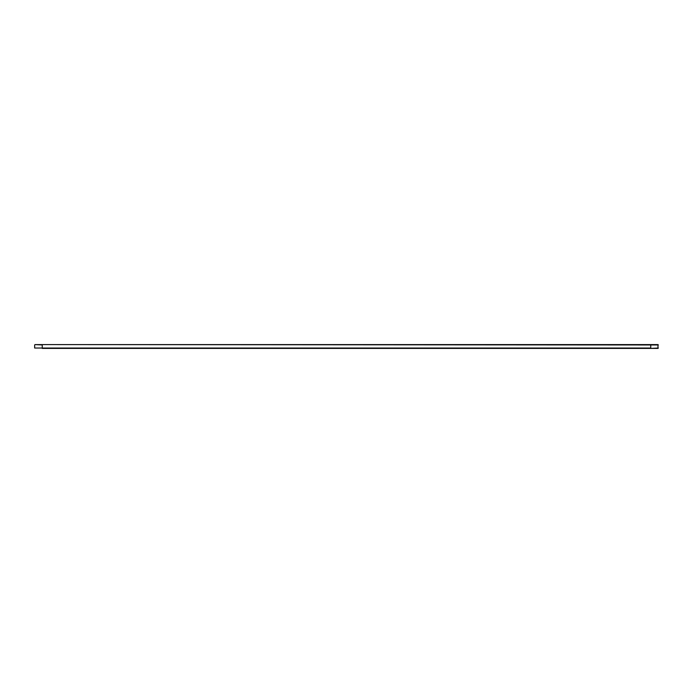 <?xml version="1.0" encoding="UTF-8"?>
<svg xmlns="http://www.w3.org/2000/svg" width="693" height="693" viewBox="0 0 693 693"><rect width="100%" height="100%" fill="white"/><g stroke="black" fill="none" stroke-linecap="round" stroke-linejoin="round"><path stroke-width="1.04" d="M658.35 348.033L650.744 348.406L657.986 348.406L657.986 344.594L35.014 344.594L42.256 344.967L42.256 348.033L34.65 348.033L34.65 344.967M658.35 344.967L42.256 344.594M650.744 344.594L650.744 348.033L34.65 348.033M650.744 348.406L42.256 348.406"/></g></svg>
